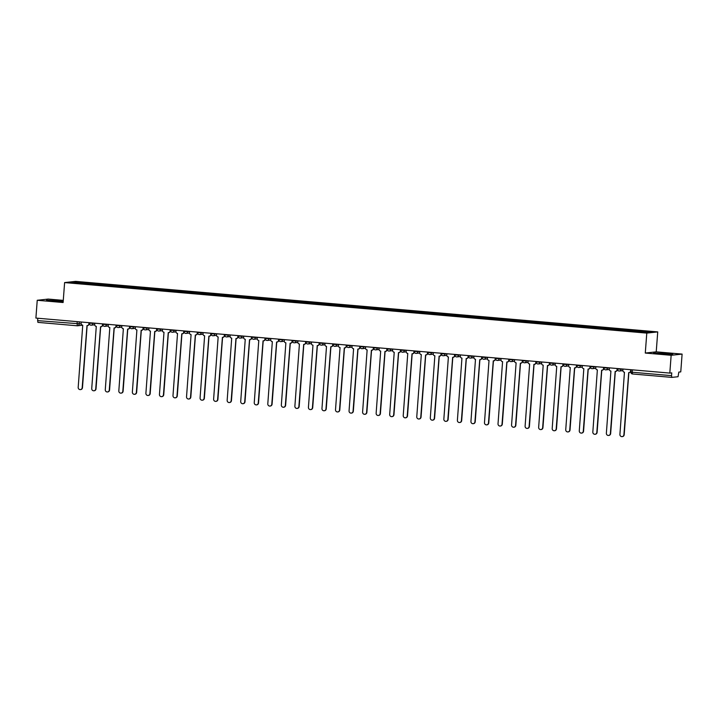 <?xml version="1.0" encoding="UTF-8"?>
<svg xmlns="http://www.w3.org/2000/svg" width="718" height="718" viewBox="0 0 718 718"><rect width="100%" height="100%" fill="white"/><g stroke="black" fill="none" stroke-linecap="round" stroke-linejoin="round"><path stroke-width="1.08" d="M63.274 300.384L48.187 299.074L37.237 300.277L35.9 318.074L669.813 373.091L671.15 355.293L682.1 354.091L656.225 351.847L657.733 331.904L75.552 281.375L64.611 282.578L646.783 333.107L645.285 353.05L671.15 355.293M682.1 354.091L680.763 371.888L678.824 372.103L678.043 376.717L671.824 377.39L632.504 373.979L632.217 372.238L671.545 375.658L671.824 377.39L632.504 373.979A1.795 1.795 0 0 1 630.862 372.059L632.217 372.238L632.396 369.851M37.237 300.277L63.112 302.52L64.611 282.578M81.233 322.014L81.134 323.271A1.795 1.741 -96.3 0 0 82.741 325.209L77.589 325.784A1.795 1.741 -96.3 0 1 77.257 325.792L37.91 322.373L37.632 320.632L81.206 323.926M37.812 318.245L37.632 320.632M671.545 375.658L671.752 372.884L669.813 373.091M637.557 331.59L637.772 330.89L652.357 332.156L648.677 332.56L633.581 331.348L84.051 283.655L69.978 282.327L73.658 281.923L88.242 283.188L87.991 283.996M637.772 330.89L88.242 283.188M657.733 331.904L646.783 333.107M656.225 351.847L645.285 353.05M653.577 352.933L672.766 354.118L653.577 352.933M63.211 301.129L46.571 300.25L63.175 301.695M88.691 284.059L88.754 283.134M74.107 282.686L73.658 281.923M622.946 369.025L622.856 370.291A1.795 1.741 -96.3 0 0 624.454 372.229L619.912 434.399A2.064 2.001 -96.3 0 0 622.138 436.625A2.064 2.001 -96.3 0 0 623.906 434.749L628.708 372.597A1.795 1.741 -96.3 0 0 630.583 370.964L630.862 370.928A1.795 1.741 83.7 0 1 629.183 372.57M630.96 369.725L630.862 370.928M628.86 372.606L624.193 434.713A2.064 2.001 83.7 0 1 622.273 436.607M630.673 369.698L630.583 370.964M609.403 367.849L609.313 369.115A1.795 1.741 -96.3 0 0 610.91 371.053L606.369 433.223A2.064 2.001 -96.3 0 0 608.595 435.449A2.064 2.001 -96.3 0 0 610.363 433.573L615.164 371.421A1.795 1.741 -96.3 0 0 617.04 369.788L617.318 369.752A1.795 1.741 83.7 0 1 615.64 371.394M617.417 368.549L617.318 369.752M615.317 371.43L610.65 433.537A2.064 2.001 83.7 0 1 608.738 435.431M617.13 368.522L617.04 369.788M595.859 366.674L595.769 367.939A1.795 1.741 -96.3 0 0 597.367 369.878L592.826 432.048A2.064 2.001 -96.3 0 0 595.051 434.273A2.064 2.001 -96.3 0 0 596.82 432.398L601.621 370.246A1.795 1.741 -96.3 0 0 603.497 368.612L603.775 368.576A1.795 1.741 83.7 0 1 602.097 370.219M603.874 367.374L603.775 368.576M601.774 370.255L597.107 432.362A2.064 2.001 83.7 0 1 595.195 434.255M603.587 367.347L603.497 368.612M582.325 365.498L582.226 366.763A1.795 1.741 -96.3 0 0 583.824 368.702L579.282 430.872A2.064 2.001 -96.3 0 0 581.508 433.098A2.064 2.001 -96.3 0 0 583.276 431.222L588.078 369.07A1.795 1.741 -96.3 0 0 589.954 367.436L590.241 367.401A1.795 1.741 83.7 0 1 588.554 369.043M590.331 366.198L590.241 367.401M588.23 369.079L583.563 431.186A2.064 2.001 83.7 0 1 581.652 433.08M590.043 366.171L589.954 367.436M667.471 354.207L662.131 353.364L657.356 353.292L661.538 353.848M654.565 353.05L671.904 354.216M60.474 301.533L55.133 300.68L50.35 300.609L54.532 301.165M47.567 300.366L63.202 301.327M568.782 364.322L568.683 365.588A1.795 1.741 -96.3 0 0 570.28 367.526L565.739 429.696A2.064 2.001 -96.3 0 0 567.965 431.922A2.064 2.001 -96.3 0 0 569.733 430.046L574.535 367.894A1.795 1.741 -96.3 0 0 576.41 366.261L576.698 366.225A1.795 1.741 83.7 0 1 575.01 367.876M576.787 365.022L576.698 366.225M574.687 367.903L570.02 430.01A2.064 2.001 83.7 0 1 568.109 431.904M576.5 364.995L576.41 366.261M555.238 363.146L555.14 364.412A1.795 1.741 -96.3 0 0 556.737 366.351L552.196 428.52A2.064 2.001 -96.3 0 0 554.422 430.746A2.064 2.001 -96.3 0 0 556.19 428.87L560.991 366.719A1.795 1.741 -96.3 0 0 562.867 365.085L563.154 365.049A1.795 1.741 83.7 0 1 561.467 366.701M563.244 363.846L563.154 365.049M561.144 366.727L556.477 428.834A2.064 2.001 83.7 0 1 554.565 430.728M562.957 363.82L562.867 365.085M541.695 361.971L541.596 363.236A1.795 1.741 -96.3 0 0 543.194 365.175L538.653 427.345A2.064 2.001 -96.3 0 0 540.878 429.57A2.064 2.001 -96.3 0 0 542.646 427.695L547.448 365.543A1.795 1.741 -96.3 0 0 549.324 363.909L549.611 363.873A1.795 1.741 83.7 0 1 547.924 365.525M549.701 362.671L549.611 363.873M547.601 365.552L542.934 427.659A2.064 2.001 83.7 0 1 541.022 429.552M549.414 362.644L549.324 363.909M528.152 360.795L528.053 362.06A1.795 1.741 -96.3 0 0 529.66 363.999L525.109 426.169A2.064 2.001 -96.3 0 0 527.335 428.395A2.064 2.001 -96.3 0 0 529.103 426.519L533.905 364.367A1.795 1.741 -96.3 0 0 535.781 362.734L536.068 362.698A1.795 1.741 83.7 0 1 534.38 364.349M536.158 361.495L536.068 362.698M534.057 364.376L529.39 426.483A2.064 2.001 83.7 0 1 527.479 428.377M535.879 361.468L535.781 362.734M514.609 359.619L514.51 360.885A1.795 1.741 -96.3 0 0 516.116 362.823L511.566 424.993A2.064 2.001 -96.3 0 0 513.792 427.219A2.064 2.001 -96.3 0 0 515.56 425.343L520.37 363.191A1.795 1.741 -96.3 0 0 522.237 361.558L522.524 361.522A1.795 1.741 83.7 0 1 520.837 363.173M522.614 360.319L522.524 361.522M520.514 363.2L515.847 425.307A2.064 2.001 83.7 0 1 513.935 427.201M522.336 360.292L522.237 361.558M501.065 358.444L500.967 359.709A1.795 1.741 -96.3 0 0 502.573 361.648L498.023 423.817A2.064 2.001 -96.3 0 0 500.249 426.043A2.064 2.001 -96.3 0 0 502.017 424.167L506.827 362.025A1.795 1.741 -96.3 0 0 508.694 360.382L508.981 360.355A1.795 1.741 83.7 0 1 507.294 361.998M509.071 359.144L508.981 360.355M506.971 362.025L502.304 424.132A2.064 2.001 83.7 0 1 500.392 426.025M508.793 359.117L508.694 360.382M487.522 357.268L487.423 358.533A1.795 1.741 -96.3 0 0 489.03 360.472L484.479 422.642A2.064 2.001 -96.3 0 0 486.705 424.868A2.064 2.001 -96.3 0 0 488.473 422.992L493.284 360.849A1.795 1.741 -96.3 0 0 495.151 359.206L495.438 359.179A1.795 1.741 83.7 0 1 493.751 360.822M495.528 357.968L495.438 359.179M493.428 360.849L488.761 422.956A2.064 2.001 83.7 0 1 486.849 424.85M495.249 357.941L495.151 359.206M473.979 356.101L473.88 357.358A1.795 1.741 -96.3 0 0 475.487 359.296L470.936 421.466A2.064 2.001 -96.3 0 0 473.162 423.692A2.064 2.001 -96.3 0 0 474.93 421.816L479.741 359.673A1.795 1.741 -96.3 0 0 481.607 358.031L481.895 358.004A1.795 1.741 83.7 0 1 480.207 359.646M481.984 356.792L481.895 358.004M479.884 359.673L475.217 421.78A2.064 2.001 83.7 0 1 473.306 423.674M481.706 356.765L481.607 358.031M460.435 354.925L460.337 356.182A1.795 1.741 -96.3 0 0 461.943 358.12L457.393 420.29A2.064 2.001 -96.3 0 0 459.619 422.516A2.064 2.001 -96.3 0 0 461.387 420.64L466.197 358.497A1.795 1.741 -96.3 0 0 468.064 356.855L468.351 356.828A1.795 1.741 83.7 0 1 466.664 358.47M468.441 355.616L468.351 356.828M466.341 358.497L461.674 420.604A2.064 2.001 83.7 0 1 459.762 422.498M468.163 355.589L468.064 356.855M446.892 353.75L446.793 355.006A1.795 1.741 -96.3 0 0 448.4 356.954L443.85 419.115A2.064 2.001 -96.3 0 0 446.075 421.34A2.064 2.001 -96.3 0 0 447.844 419.465L452.654 357.322A1.795 1.741 -96.3 0 0 454.521 355.679L454.808 355.652A1.795 1.741 83.7 0 1 453.121 357.295M454.898 354.441L454.808 355.652M452.798 357.322L448.131 419.438A2.064 2.001 83.7 0 1 446.219 421.322M454.62 354.414L454.521 355.679M433.349 352.574L433.25 353.83A1.795 1.741 -96.3 0 0 434.857 355.778L430.315 417.939A2.064 2.001 -96.3 0 0 432.532 420.165A2.064 2.001 -96.3 0 0 434.3 418.289L439.111 356.146A1.795 1.741 -96.3 0 0 440.978 354.504L441.265 354.477A1.795 1.741 83.7 0 1 439.578 356.119M441.355 353.265L441.265 354.477M439.263 356.146L434.587 418.262A2.064 2.001 83.7 0 1 432.676 420.147M441.076 353.238L440.978 354.504M419.806 351.398L419.707 352.655A1.795 1.741 -96.3 0 0 421.313 354.602L416.772 416.763A2.064 2.001 -96.3 0 0 418.989 418.989A2.064 2.001 -96.3 0 0 420.766 417.113L425.568 354.97A1.795 1.741 -96.3 0 0 427.434 353.328L427.722 353.301A1.795 1.741 83.7 0 1 426.034 354.943M427.811 352.089L427.722 353.301M425.72 354.97L421.044 417.086A2.064 2.001 83.7 0 1 419.132 418.971M427.533 352.062L427.434 353.328M406.262 350.222L406.164 351.488A1.795 1.741 -96.3 0 0 407.77 353.427L403.229 415.587A2.064 2.001 -96.3 0 0 405.446 417.822A2.064 2.001 -96.3 0 0 407.223 415.937L412.024 353.794A1.795 1.741 -96.3 0 0 413.891 352.152L414.178 352.125A1.795 1.741 83.7 0 1 412.491 353.768M414.268 350.914L414.178 352.125M412.177 353.794L407.501 415.91A2.064 2.001 83.7 0 1 405.589 417.795M413.99 350.887L413.891 352.152M392.719 349.047L392.62 350.312A1.795 1.741 -96.3 0 0 394.227 352.251L389.686 414.421A2.064 2.001 -96.3 0 0 391.902 416.646A2.064 2.001 -96.3 0 0 393.679 414.762L398.481 352.619A1.795 1.741 -96.3 0 0 400.348 350.976L400.635 350.949A1.795 1.741 83.7 0 1 398.948 352.592M400.725 349.738L400.635 350.949M398.634 352.619L393.958 414.735A2.064 2.001 83.7 0 1 392.046 416.619M400.447 349.711L400.348 350.976M379.176 347.871L379.077 349.136A1.795 1.741 -96.3 0 0 380.684 351.075L376.142 413.245A2.064 2.001 -96.3 0 0 378.359 415.471A2.064 2.001 -96.3 0 0 380.136 413.586L384.938 351.443A1.795 1.741 -96.3 0 0 386.805 349.801L387.092 349.774A1.795 1.741 83.7 0 1 385.404 351.416M387.181 348.562L387.092 349.774M385.09 351.452L380.414 413.559A2.064 2.001 83.7 0 1 378.503 415.444M386.903 348.535L386.805 349.801M365.633 346.695L365.534 347.961A1.795 1.741 -96.3 0 0 367.14 349.899L362.599 412.069A2.064 2.001 -96.3 0 0 364.816 414.295A2.064 2.001 -96.3 0 0 366.593 412.41L371.394 350.267A1.795 1.741 -96.3 0 0 373.261 348.625L373.548 348.598A1.795 1.741 83.7 0 1 371.87 350.24M373.638 347.386L373.548 348.598M371.547 350.276L366.871 412.383A2.064 2.001 83.7 0 1 364.959 414.268M373.36 347.368L373.261 348.625M352.089 345.52L351.991 346.785A1.795 1.741 -96.3 0 0 353.597 348.724L349.056 410.893A2.064 2.001 -96.3 0 0 351.273 413.119A2.064 2.001 -96.3 0 0 353.05 411.234L357.851 349.092A1.795 1.741 -96.3 0 0 359.718 347.449L360.005 347.422A1.795 1.741 83.7 0 1 358.327 349.065M360.095 346.211L360.005 347.422M358.004 349.101L353.328 411.208A2.064 2.001 83.7 0 1 351.416 413.092M359.817 346.193L359.718 347.449M338.546 344.344L338.456 345.609A1.795 1.741 -96.3 0 0 340.054 347.548L335.512 409.718A2.064 2.001 -96.3 0 0 337.729 411.944A2.064 2.001 -96.3 0 0 339.506 410.059L344.308 347.916A1.795 1.741 -96.3 0 0 346.175 346.273L346.462 346.247A1.795 1.741 83.7 0 1 344.784 347.889M346.552 345.035L346.462 346.247M344.461 347.925L339.785 410.032A2.064 2.001 83.7 0 1 337.873 411.917M346.273 345.017L346.175 346.273M325.003 343.168L324.913 344.434A1.795 1.741 -96.3 0 0 326.51 346.372L321.969 408.542A2.064 2.001 -96.3 0 0 324.186 410.768A2.064 2.001 -96.3 0 0 325.963 408.883L330.765 346.74A1.795 1.741 -96.3 0 0 332.631 345.098L332.919 345.071A1.795 1.741 83.7 0 1 331.24 346.713M333.008 343.859L332.919 345.071M330.917 346.749L326.241 408.856A2.064 2.001 83.7 0 1 324.33 410.741M332.73 343.841L332.631 345.098M311.459 341.992L311.37 343.258A1.795 1.741 -96.3 0 0 312.967 345.196L308.426 407.366A2.064 2.001 -96.3 0 0 310.643 409.592A2.064 2.001 -96.3 0 0 312.42 407.707L317.221 345.564A1.795 1.741 -96.3 0 0 319.088 343.922L319.375 343.895A1.795 1.741 83.7 0 1 317.697 345.537M319.465 342.683L319.375 343.895M317.374 345.573L312.698 407.68A2.064 2.001 83.7 0 1 310.786 409.565M319.187 342.666L319.088 343.922M297.916 340.817L297.826 342.082A1.795 1.741 -96.3 0 0 299.424 344.021L294.883 406.191A2.064 2.001 -96.3 0 0 297.099 408.416A2.064 2.001 -96.3 0 0 298.876 406.532L303.678 344.389A1.795 1.741 -96.3 0 0 305.554 342.755L305.832 342.719A1.795 1.741 83.7 0 1 304.154 344.362M305.922 341.508L305.832 342.719M303.831 344.398L299.164 406.505A2.064 2.001 83.7 0 1 297.243 408.389M305.644 341.49L305.554 342.755M284.373 339.641L284.283 340.906A1.795 1.741 -96.3 0 0 285.881 342.845L281.339 405.015A2.064 2.001 -96.3 0 0 283.565 407.241A2.064 2.001 -96.3 0 0 285.333 405.356L290.135 343.213A1.795 1.741 -96.3 0 0 292.011 341.58L292.289 341.544A1.795 1.741 83.7 0 1 290.611 343.186M292.379 340.332L292.289 341.544M290.287 343.222L285.62 405.329A2.064 2.001 83.7 0 1 283.7 407.214M292.1 340.314L292.011 341.58M270.83 338.465L270.74 339.731A1.795 1.741 -96.3 0 0 272.337 341.669L267.796 403.839A2.064 2.001 -96.3 0 0 270.022 406.065A2.064 2.001 -96.3 0 0 271.79 404.18L276.592 342.037A1.795 1.741 -96.3 0 0 278.467 340.404L278.746 340.368A1.795 1.741 83.7 0 1 277.067 342.01M278.835 339.156L278.746 340.368M276.744 342.046L272.077 404.153A2.064 2.001 83.7 0 1 270.156 406.047M278.557 339.138L278.467 340.404M257.286 337.289L257.197 338.555A1.795 1.741 -96.3 0 0 258.794 340.494L254.253 402.663A2.064 2.001 -96.3 0 0 256.479 404.889A2.064 2.001 -96.3 0 0 258.247 403.004L263.048 340.862A1.795 1.741 -96.3 0 0 264.924 339.228L265.202 339.192A1.795 1.741 83.7 0 1 263.524 340.835M265.292 337.99L265.202 339.192M263.201 340.87L258.534 402.977A2.064 2.001 83.7 0 1 256.613 404.871M265.014 337.963L264.924 339.228M243.743 336.114L243.653 337.379A1.795 1.741 -96.3 0 0 245.251 339.318L240.709 401.488A2.064 2.001 -96.3 0 0 242.935 403.713A2.064 2.001 -96.3 0 0 244.703 401.838L249.505 339.686A1.795 1.741 -96.3 0 0 251.381 338.052L251.659 338.016A1.795 1.741 83.7 0 1 249.981 339.659M251.749 336.814L251.659 338.016M249.658 339.695L244.991 401.802A2.064 2.001 83.7 0 1 243.07 403.695M251.471 336.787L251.381 338.052M230.2 334.938L230.11 336.204A1.795 1.741 -96.3 0 0 231.708 338.142L227.166 400.312A2.064 2.001 -96.3 0 0 229.392 402.538A2.064 2.001 -96.3 0 0 231.16 400.662L235.962 338.51A1.795 1.741 -96.3 0 0 237.837 336.877L238.116 336.841A1.795 1.741 83.7 0 1 236.437 338.483M238.214 335.638L238.116 336.841M236.114 338.519L231.447 400.626A2.064 2.001 83.7 0 1 229.527 402.52M237.927 335.611L237.837 336.877M216.656 333.762L216.567 335.028A1.795 1.741 -96.3 0 0 218.164 336.966L213.623 399.136A2.064 2.001 -96.3 0 0 215.849 401.362A2.064 2.001 -96.3 0 0 217.617 399.486L222.418 337.334A1.795 1.741 -96.3 0 0 224.294 335.701L224.572 335.665A1.795 1.741 83.7 0 1 222.894 337.307M224.671 334.462L224.572 335.665M222.571 337.343L217.904 399.45A2.064 2.001 83.7 0 1 215.983 401.344M224.384 334.435L224.294 335.701M203.113 332.587L203.023 333.852A1.795 1.741 -96.3 0 0 204.621 335.791L200.08 397.96A2.064 2.001 -96.3 0 0 202.305 400.186A2.064 2.001 -96.3 0 0 204.074 398.31L208.875 336.159A1.795 1.741 -96.3 0 0 210.751 334.525L211.029 334.489A1.795 1.741 83.7 0 1 209.351 336.132M211.128 333.287L211.029 334.489M209.028 336.168L204.361 398.275A2.064 2.001 83.7 0 1 202.449 400.168M210.841 333.26L210.751 334.525M189.57 331.411L189.48 332.676A1.795 1.741 -96.3 0 0 191.078 334.615L186.536 396.785A2.064 2.001 -96.3 0 0 188.762 399.011A2.064 2.001 -96.3 0 0 190.53 397.135L195.332 334.983A1.795 1.741 -96.3 0 0 197.208 333.349L197.486 333.314A1.795 1.741 83.7 0 1 195.808 334.956M197.585 332.111L197.486 333.314M195.484 334.992L190.817 397.099A2.064 2.001 83.7 0 1 188.906 398.993M197.297 332.084L197.208 333.349M176.036 330.235L175.937 331.501A1.795 1.741 -96.3 0 0 177.534 333.439L172.993 395.609A2.064 2.001 -96.3 0 0 175.219 397.835A2.064 2.001 -96.3 0 0 176.987 395.959L181.789 333.807A1.795 1.741 -96.3 0 0 183.664 332.174L183.952 332.138A1.795 1.741 83.7 0 1 182.264 333.789M184.041 330.935L183.952 332.138M181.941 333.816L177.274 395.923A2.064 2.001 83.7 0 1 175.363 397.817M183.754 330.908L183.664 332.174M162.492 329.059L162.394 330.325A1.795 1.741 -96.3 0 0 163.991 332.263L159.45 394.433A2.064 2.001 -96.3 0 0 161.676 396.659A2.064 2.001 -96.3 0 0 163.444 394.783L168.245 332.631A1.795 1.741 -96.3 0 0 170.121 330.998L170.408 330.962A1.795 1.741 83.7 0 1 168.721 332.613M170.498 329.759L170.408 330.962M168.398 332.64L163.731 394.747A2.064 2.001 83.7 0 1 161.819 396.641M170.211 329.733L170.121 330.998M148.949 327.884L148.85 329.149A1.795 1.741 -96.3 0 0 150.448 331.088L145.907 393.258A2.064 2.001 -96.3 0 0 148.132 395.483A2.064 2.001 -96.3 0 0 149.9 393.608L154.702 331.456A1.795 1.741 -96.3 0 0 156.578 329.822L156.865 329.786A1.795 1.741 83.7 0 1 155.178 331.438M156.955 328.584L156.865 329.786M154.855 331.465L150.188 393.572A2.064 2.001 83.7 0 1 148.276 395.465M156.668 328.557L156.578 329.822M135.406 326.708L135.307 327.973A1.795 1.741 -96.3 0 0 136.905 329.912L132.363 392.082A2.064 2.001 -96.3 0 0 134.589 394.308A2.064 2.001 -96.3 0 0 136.357 392.432L141.159 330.28A1.795 1.741 -96.3 0 0 143.035 328.647L143.322 328.611A1.795 1.741 83.7 0 1 141.634 330.262M143.412 327.408L143.322 328.611M141.311 330.289L136.644 392.396A2.064 2.001 83.7 0 1 134.733 394.29M143.124 327.381L143.035 328.647M121.863 325.532L121.764 326.798A1.795 1.741 -96.3 0 0 123.37 328.736L118.82 390.906A2.064 2.001 -96.3 0 0 121.046 393.132A2.064 2.001 -96.3 0 0 122.814 391.256L127.616 329.104A1.795 1.741 -96.3 0 0 129.491 327.471L129.778 327.435A1.795 1.741 83.7 0 1 128.091 329.086M129.868 326.232L129.778 327.435M127.768 329.113L123.101 391.22A2.064 2.001 83.7 0 1 121.189 393.114M129.59 326.205L129.491 327.471M108.319 324.356L108.221 325.622A1.795 1.741 -96.3 0 0 109.827 327.561L105.277 389.73A2.064 2.001 -96.3 0 0 107.503 391.956A2.064 2.001 -96.3 0 0 109.271 390.08L114.081 327.938A1.795 1.741 -96.3 0 0 115.948 326.295L116.235 326.268A1.795 1.741 83.7 0 1 114.548 327.911M116.325 325.057L116.235 326.268M114.225 327.938L109.558 390.045A2.064 2.001 83.7 0 1 107.646 391.938M116.047 325.03L115.948 326.295M94.776 323.181L94.677 324.446A1.795 1.741 -96.3 0 0 96.284 326.385L91.733 388.555A2.064 2.001 -96.3 0 0 93.959 390.78A2.064 2.001 -96.3 0 0 95.727 388.905L100.538 326.762A1.795 1.741 -96.3 0 0 102.405 325.119L102.692 325.092A1.795 1.741 83.7 0 1 101.005 326.735M102.782 323.881L102.692 325.092M100.682 326.762L96.015 388.869A2.064 2.001 83.7 0 1 94.103 390.763M102.503 323.854L102.405 325.119M82.741 325.209L78.19 387.379A2.064 2.001 -96.3 0 0 80.416 389.605A2.064 2.001 -96.3 0 0 82.184 387.729L86.995 325.586A1.795 1.741 -96.3 0 0 88.861 323.944L89.149 323.917A1.795 1.741 83.7 0 1 87.461 325.559M89.238 322.705L89.149 323.917M87.138 325.586L82.471 387.693A2.064 2.001 83.7 0 1 80.56 389.587M88.96 322.678L88.861 323.944M89.337 323.235L94.767 323.324M92.846 323.019L92.81 323.54A1.795 1.741 83.7 0 1 90.935 325.173M102.88 324.41L108.31 324.5M106.39 324.195L106.354 324.716A1.795 1.741 83.7 0 1 104.478 326.349M116.424 325.586L121.845 325.676M119.933 325.371L119.897 325.891A1.795 1.741 83.7 0 1 118.021 327.525M129.967 326.762L135.388 326.852M133.476 326.546L133.44 327.067A1.795 1.741 83.7 0 1 131.565 328.7M143.51 327.938L148.931 328.027M147.019 327.722L146.984 328.243A1.795 1.741 83.7 0 1 145.108 329.876M157.054 329.113L162.474 329.203M160.563 328.898L160.518 329.418A1.795 1.741 83.7 0 1 158.651 331.052M170.597 330.289L176.018 330.379M174.106 330.074L174.061 330.594A1.795 1.741 83.7 0 1 172.194 332.228M184.14 331.465L189.561 331.554M187.649 331.249L187.604 331.761A1.795 1.741 83.7 0 1 185.738 333.403M197.674 332.64L203.104 332.721M201.193 332.425L201.148 332.937A1.795 1.741 83.7 0 1 199.281 334.579M211.218 333.816L216.648 333.897M214.736 333.601L214.691 334.112A1.795 1.741 83.7 0 1 212.824 335.755M224.761 334.992L230.191 335.073M228.279 334.776L228.234 335.288A1.795 1.741 83.7 0 1 226.367 336.93M238.304 336.168L243.734 336.248M241.822 335.943L241.778 336.464A1.795 1.741 83.7 0 1 239.911 338.106M251.847 337.343L257.277 337.424M255.366 337.119L255.321 337.639A1.795 1.741 83.7 0 1 253.454 339.282M265.391 338.519L270.821 338.6M268.909 338.295L268.864 338.815A1.795 1.741 83.7 0 1 266.997 340.458M278.934 339.695L284.364 339.776M282.452 339.47L282.407 339.991A1.795 1.741 83.7 0 1 280.541 341.633M292.477 340.87L297.907 340.951M295.995 340.646L295.951 341.167A1.795 1.741 83.7 0 1 294.084 342.809M306.021 342.046L311.45 342.127M309.53 341.822L309.494 342.342A1.795 1.741 83.7 0 1 307.627 343.985M319.564 343.222L324.994 343.303M323.073 342.998L323.037 343.518A1.795 1.741 83.7 0 1 321.17 345.161M333.107 344.398L338.537 344.478M336.616 344.173L336.58 344.694A1.795 1.741 83.7 0 1 334.714 346.336M346.65 345.564L352.08 345.654M350.16 345.349L350.124 345.87A1.795 1.741 83.7 0 1 348.257 347.512M360.194 346.74L365.624 346.83M363.703 346.525L363.667 347.045A1.795 1.741 83.7 0 1 361.8 348.688M373.737 347.916L379.167 348.006M377.246 347.7L377.21 348.221A1.795 1.741 83.7 0 1 375.343 349.863M387.28 349.092L392.71 349.181M390.789 348.876L390.754 349.397A1.795 1.741 83.7 0 1 388.878 351.03M400.824 350.267L406.253 350.357M404.333 350.052L404.297 350.572A1.795 1.741 83.7 0 1 402.421 352.206M414.367 351.443L419.797 351.533M417.876 351.228L417.84 351.748A1.795 1.741 83.7 0 1 415.964 353.382M427.91 352.619L433.34 352.709M431.419 352.403L431.383 352.924A1.795 1.741 83.7 0 1 429.508 354.557M441.453 353.794L446.883 353.884M444.963 353.579L444.927 354.1A1.795 1.741 83.7 0 1 443.051 355.733M454.997 354.97L460.426 355.06M458.506 354.755L458.47 355.275A1.795 1.741 83.7 0 1 456.594 356.909M468.54 356.146L473.97 356.236M472.049 355.931L472.013 356.451A1.795 1.741 83.7 0 1 470.137 358.085M482.083 357.322L487.513 357.411M485.592 357.106L485.556 357.627A1.795 1.741 83.7 0 1 483.681 359.26M495.626 358.497L501.056 358.587M499.136 358.282L499.1 358.803A1.795 1.741 83.7 0 1 497.224 360.436M509.17 359.673L514.6 359.763M512.679 359.458L512.643 359.978A1.795 1.741 83.7 0 1 510.767 361.612M522.713 360.849L528.134 360.939M526.222 360.633L526.186 361.154A1.795 1.741 83.7 0 1 524.311 362.787M536.256 362.025L541.677 362.114M539.765 361.809L539.73 362.33A1.795 1.741 83.7 0 1 537.854 363.963M549.8 363.2L555.22 363.29M553.309 362.985L553.273 363.505A1.795 1.741 83.7 0 1 551.397 365.139M563.343 364.376L568.764 364.466M566.852 364.161L566.807 364.681A1.795 1.741 83.7 0 1 564.94 366.315M576.886 365.552L582.307 365.641M580.395 365.336L580.35 365.848A1.795 1.741 83.7 0 1 578.484 367.49M590.429 366.727L595.85 366.808M593.939 366.512L593.894 367.024A1.795 1.741 83.7 0 1 592.027 368.666M603.964 367.903L609.394 367.984M607.482 367.688L607.437 368.199A1.795 1.741 83.7 0 1 605.57 369.842M617.507 369.079L622.937 369.16M621.025 368.864L620.98 369.375A1.795 1.741 83.7 0 1 619.113 371.018M79.303 321.844L79.133 324.15A1.795 1.741 -96.3 0 1 77.589 325.784A1.795 1.795 0 0 1 77.239 325.792L77.14 321.655M630.916 372.041L631.041 369.725M617.498 368.549L617.453 369.097A1.795 1.795 0 0 0 619.446 371.009L622.865 370.641M603.955 367.374L603.91 367.921A1.795 1.795 0 0 0 605.902 369.842L609.322 369.465M590.411 366.198L590.367 366.745A1.795 1.795 0 0 0 592.359 368.666L595.778 368.289M576.868 365.031L576.823 365.57A1.795 1.795 0 0 0 578.816 367.49L582.235 367.113M563.325 363.855L563.289 364.394A1.795 1.795 0 0 0 565.272 366.315L568.692 365.938M549.782 362.68L549.746 363.218A1.795 1.795 0 0 0 551.729 365.139L555.149 364.762M536.238 361.504L536.202 362.043A1.795 1.795 0 0 0 538.186 363.963L541.605 363.586M522.695 360.328L522.659 360.867A1.795 1.795 0 0 0 524.643 362.787L528.062 362.411M509.152 359.153L509.116 359.691A1.795 1.795 0 0 0 511.099 361.612L514.519 361.235M495.608 357.977L495.573 358.515A1.795 1.795 0 0 0 497.556 360.436L500.976 360.059M482.065 356.801L482.029 357.34A1.795 1.795 0 0 0 484.013 359.26L487.432 358.883M468.522 355.625L468.486 356.164A1.795 1.795 0 0 0 470.47 358.085L473.889 357.708M454.979 354.45L454.943 354.988A1.795 1.795 0 0 0 456.926 356.909L460.346 356.532M441.435 353.274L441.399 353.812A1.795 1.795 0 0 0 443.383 355.733L446.802 355.356M427.892 352.098L427.856 352.637A1.795 1.795 0 0 0 429.84 354.557L433.259 354.18M414.349 350.923L414.313 351.461A1.795 1.795 0 0 0 416.296 353.382L419.716 353.005M400.806 349.747L400.77 350.285A1.795 1.795 0 0 0 402.753 352.206L406.173 351.829M387.262 348.571L387.226 349.11A1.795 1.795 0 0 0 389.21 351.03L392.629 350.653M373.728 347.395L373.683 347.934A1.795 1.795 0 0 0 375.667 349.854L379.086 349.478M360.185 346.22L360.14 346.758A1.795 1.795 0 0 0 362.123 348.679L365.543 348.302M346.641 345.044L346.597 345.582A1.795 1.795 0 0 0 348.58 347.503L351.999 347.126M333.098 343.868L333.053 344.407A1.795 1.795 0 0 0 335.037 346.327L338.456 345.95M319.555 342.692L319.51 343.231A1.795 1.795 0 0 0 321.493 345.152L324.913 344.775M306.012 341.517L305.967 342.055A1.795 1.795 0 0 0 307.959 343.976L311.37 343.599M292.468 340.341L292.423 340.879A1.795 1.795 0 0 0 294.416 342.8L297.826 342.423M278.925 339.165L278.88 339.704A1.795 1.795 0 0 0 280.873 341.624L284.283 341.247M265.382 337.99L265.337 338.528A1.795 1.795 0 0 0 267.329 340.449L270.74 340.081M251.839 336.814L251.794 337.361A1.795 1.795 0 0 0 253.786 339.273L257.197 338.905M238.295 335.638L238.25 336.186A1.795 1.795 0 0 0 240.243 338.097L243.653 337.729M224.752 334.462L224.707 335.01A1.795 1.795 0 0 0 226.7 336.921L230.119 336.554M211.209 333.287L211.164 333.834A1.795 1.795 0 0 0 213.156 335.755L216.576 335.378M197.665 332.111L197.621 332.658A1.795 1.795 0 0 0 199.613 334.579L203.032 334.202M184.122 330.944L184.077 331.483A1.795 1.795 0 0 0 186.07 333.403L189.489 333.026M170.579 329.768L170.534 330.307A1.795 1.795 0 0 0 172.526 332.228L175.946 331.851M157.036 328.593L157 329.131A1.795 1.795 0 0 0 158.983 331.052L162.403 330.675M143.492 327.417L143.456 327.955A1.795 1.795 0 0 0 145.44 329.876L148.859 329.499M129.949 326.241L129.913 326.78A1.795 1.795 0 0 0 131.897 328.7L135.316 328.323M116.406 325.066L116.37 325.604A1.795 1.795 0 0 0 118.353 327.525L121.773 327.148M102.862 323.89L102.827 324.428A1.795 1.795 0 0 0 104.81 326.349L108.23 325.972M89.319 322.714L89.283 323.253A1.795 1.795 0 0 0 91.267 325.173L94.686 324.796M77.239 325.792L37.91 322.373"/></g></svg>
